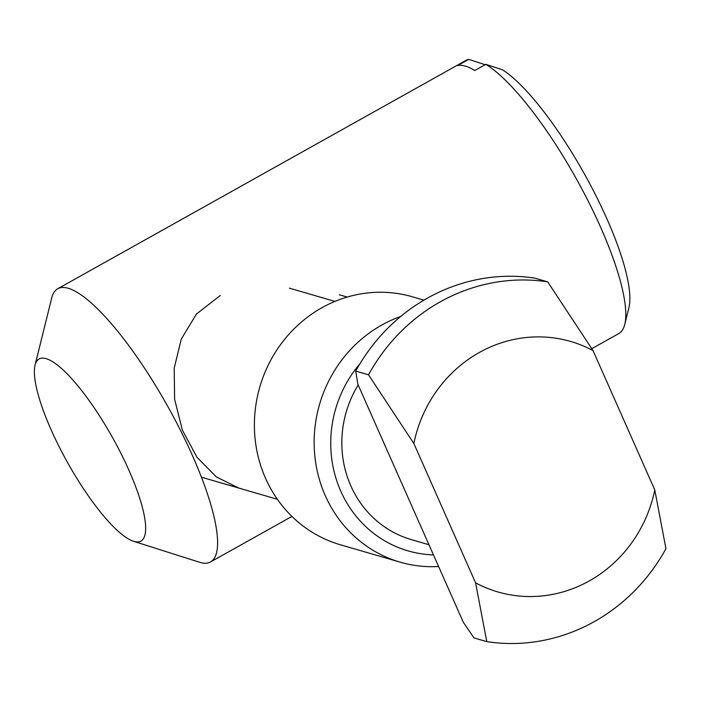 <?xml version="1.0" encoding="UTF-8"?>
<svg xmlns="http://www.w3.org/2000/svg" width="701" height="701" viewBox="0 0 701 701"><rect width="100%" height="100%" fill="white"/><g stroke="black" fill="none" stroke-linecap="round" stroke-linejoin="round"><path stroke-width="1.05" d="M438.607 566.513A129.124 121.396 -73.8 0 1 400.087 562.141L340.335 544.765A129.124 121.396 -73.8 0 1 265.539 478.284A129.124 121.396 -73.8 0 1 284.685 339.258A129.124 121.396 -73.8 0 1 412.468 296.795L423.947 300.133M400.087 562.141A129.124 121.396 -73.8 0 1 325.282 495.66A129.124 121.396 -73.8 0 1 400.692 316.475M433.463 554.903A116.077 109.128 -73.8 0 1 340.747 491.094A116.077 109.128 -73.8 0 1 360.016 363.653M428.959 544.73L411.277 539.586A104.344 98.096 -73.8 0 1 350.824 485.863A104.344 98.096 -73.8 0 1 358.176 385.007M463.3 622.234L357.852 384.262L355.722 371.083L368.524 374.807L413.844 443.505L475.593 582.846L486.766 641.625L473.964 637.901L463.3 622.234M355.722 371.083A182.593 171.666 -73.8 0 1 534.907 278.148L547.709 281.872L593.028 350.579L654.778 489.92L665.95 548.69A182.593 171.666 106.2 0 1 486.766 641.625M654.778 489.92A130.43 122.622 -73.8 0 1 475.593 582.846M593.028 350.579A130.43 122.622 106.2 0 0 413.844 443.505M547.709 281.872A182.593 171.666 106.2 0 0 368.524 374.807M238.655 488.019L216.372 476.934L196.99 457.289L182.391 430.186L174.61 399.298L174.207 368.104L181.287 339.1L196.394 314.092L220.316 295.463M347.293 297.04L339.407 294.858M35.05 365.16L51.69 298.039A156.516 38.573 60.8 0 1 57.736 288.751A156.516 38.573 60.8 0 1 68.199 288.269A156.516 38.573 60.8 0 1 176.906 423.369A156.516 38.573 60.8 0 1 210.554 561.939A156.516 38.573 60.8 0 1 200.1 562.421A156.516 38.573 60.8 0 1 199.487 562.237L133.576 541.295A104.344 25.718 60.8 0 1 67.576 462.59A104.344 25.718 60.8 0 1 35.05 365.16A104.344 25.718 60.8 0 1 46.056 358.649A104.344 25.718 60.8 0 1 124.165 459.961A104.344 25.718 60.8 0 1 133.987 541.417A104.344 25.718 60.8 0 1 133.576 541.295M591.828 348.66L618.729 333.615A156.516 38.573 -119.2 0 0 624.775 324.335A156.516 38.573 -119.2 0 0 581.821 188.858A156.516 38.573 -119.2 0 0 485.828 64.343L474.796 70.512A156.516 38.573 60.8 0 0 465.341 66.113A156.516 38.573 60.8 0 0 457.727 65.552L468.759 59.375A156.516 38.573 -119.2 0 0 465.911 60.426L57.736 288.751M468.759 59.375L485.372 64.807M624.775 324.335L628.937 307.555A143.468 35.357 -119.2 0 0 590.076 184.337A143.468 35.357 -119.2 0 0 502.442 69.776L485.828 64.343M289.434 288.172L334.938 301.404M201.459 477.197L277.377 499.278M210.554 561.939L291.931 516.418"/></g></svg>
